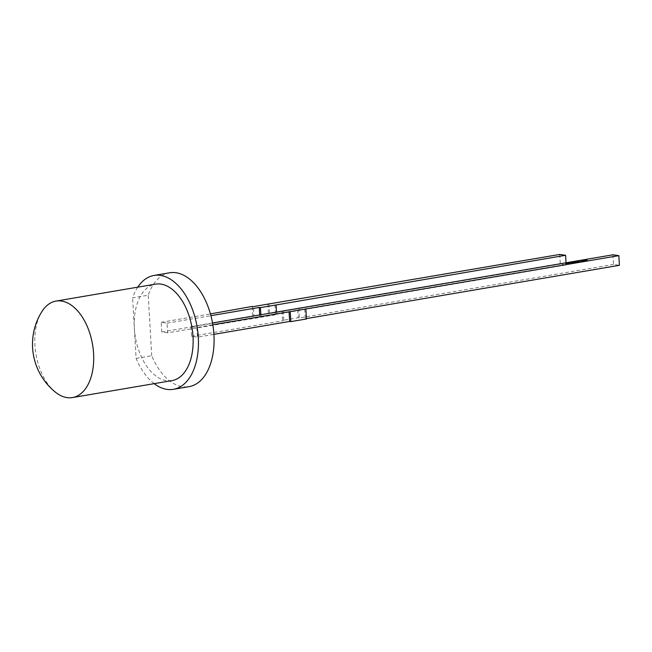 <?xml version="1.0" encoding="UTF-8"?>
<svg xmlns="http://www.w3.org/2000/svg" width="652" height="652" viewBox="0 0 652 652"><rect width="100%" height="100%" fill="white"/><g stroke="black" fill="none" stroke-linecap="round" stroke-linejoin="round"><path stroke-width="0.49" stroke-dasharray="3.26 2.44" d="M55.469 392.202A48.941 28.704 80.3 0 1 34.915 345.038A48.941 28.704 80.3 0 1 41.769 311.762M154.174 383.653A57.743 33.871 -99.7 0 1 136.089 358.364L134.345 328.111A48.941 28.704 80.3 0 1 155.469 284.142M137.743 287.165A57.743 33.871 -99.7 0 0 132.6 297.858L148.232 295.201A57.743 33.871 -99.7 0 1 169.618 272.797M136.089 358.364L151.72 355.699A57.743 33.871 -99.7 0 0 182.601 386.717A57.743 33.871 -99.7 0 0 189.007 386.652M212.519 322.976L191.003 326.644L196.871 327.5L212.829 324.777M171.9 380.629A48.941 28.704 80.3 0 1 134.345 328.111L132.6 297.858M151.72 355.699L148.232 295.201M167.621 332.813L161.753 331.958L161.199 322.3L167.067 323.156L167.621 332.813L276.635 314.623L276.489 312.088M196.871 327.5L197.426 337.157L213.905 334.354M191.003 326.644L191.558 336.302L197.426 337.157M306.44 318.967L305.266 318.795L306.416 318.6M304.704 309.138L305.266 318.795M612.978 254.793L613.532 264.451L619.4 265.307M298.836 308.282L299.398 317.94L613.532 264.451M299.398 317.94L298.225 317.768L297.662 308.111M282.055 311.134L282.593 320.425L298.225 317.768M283.212 310.939L283.767 320.597L282.593 320.425M191.558 336.302L283.767 320.597M259.708 314.94L259.83 317.108M167.067 323.156L210.906 315.69M260.857 314.745L261.004 317.279M274.899 304.794L275.462 314.451L276.635 314.623M275.462 314.451L566.156 264.948L566.026 262.789M559.726 254.435L560.288 264.093L566.156 264.948M269.031 303.938L269.594 313.596L560.288 264.093M267.858 303.767L268.42 313.425L269.594 313.596M252.251 306.79L252.789 316.081L268.42 313.425M252.789 316.081L253.962 316.253L253.408 306.595M161.753 331.958L253.962 316.253M161.199 322.3L210.425 313.914M585.781 260.547L587.142 260.311L585.765 260.352M584.999 260.482L584.151 260.637L585.194 260.27M583.141 260.694L584.265 260.751L583.287 260.58M581.348 261.004L582.88 261.036L581.331 260.808M581.69 261.24L582.114 261.044L581.665 261.118M581.291 261.118L580.598 261.175M580.671 261.338L581.087 261.15M578.846 261.428L580.231 261.419L578.829 261.232M578.585 261.55L579.383 261.631L578.577 261.387M578.789 261.737L577.134 261.713L578.772 261.387M577.705 261.876L576.555 262.006L577.648 261.591M576.564 262.112L575.871 262.014L576.547 261.917M576.018 262.21L575.333 262.104L576.001 262.014M574.974 262.381L573.899 262.259L574.966 262.194M573.923 262.381L574.64 262.463L573.312 262.56L573.915 262.21M574.127 262.528L573.426 262.536L574.037 262.348M572.635 262.78L573.434 262.642L572.619 262.593M572.269 262.846L571.576 262.748L572.252 262.65M571.291 263.009L570.345 262.878L571.274 262.821M570.94 262.772L572.13 262.87L570.94 262.732M569.579 263.302L568.52 263.269L569.571 263.106M568.136 263.547L567.061 263.318M567.191 263.489L567.949 263.351M567.957 263.514L568.56 263.245M568.471 263.278L567.957 263.351"/><path stroke-width="0.98" d="M41.769 311.762A48.941 28.704 80.3 0 1 56.031 301.077A48.941 28.704 80.3 0 1 93.586 353.596A48.941 28.704 80.3 0 1 72.462 397.565A48.941 28.704 80.3 0 1 55.469 392.202A61.541 61.541 0 0 1 41.769 311.762M56.031 301.077L155.469 284.142A48.941 28.704 80.3 0 1 193.016 336.66A48.941 28.704 80.3 0 1 171.9 380.629L72.462 397.565M154.174 383.653A57.743 33.871 -99.7 0 0 166.969 389.374A57.743 33.871 -99.7 0 0 173.375 389.317A57.743 33.871 -99.7 0 0 197.841 332.064A57.743 33.871 -99.7 0 0 160.4 275.397A57.743 33.871 -99.7 0 0 153.986 275.462A57.743 33.871 -99.7 0 0 137.743 287.165M173.375 389.317L189.007 386.652A57.743 33.871 -99.7 0 0 213.465 329.407A57.743 33.871 -99.7 0 0 176.024 272.74A57.743 33.871 -99.7 0 0 169.618 272.797L153.986 275.462M568.145 263.351L567.061 263.318L568.145 263.351M572.366 262.634L571.568 262.552L572.366 262.634M572.733 262.569L571.934 262.487L572.733 262.569M574.836 262.169L573.89 262.071L574.836 262.21M576.661 261.9L575.863 261.819L576.661 261.9M576.661 261.68L577.868 261.721L576.539 261.811M578.414 261.387L579.367 261.444L578.414 261.387M212.829 324.777L289.08 311.795L289.635 321.452L213.905 334.354M212.519 322.976L612.978 254.793L618.846 255.649L289.08 311.795M585.879 260.335L587.126 260.115L585.879 260.335M583.141 260.694L584.257 260.564L583.287 260.58M581.682 261.044L582.864 260.849L581.657 260.922M579.62 261.346L578.829 261.232L579.636 261.313M578.202 261.639L577.126 261.517L578.202 261.639M576.115 261.998L575.317 261.917L576.115 261.998M573.426 262.259L574.632 262.267L573.304 262.365M571.388 262.797L570.337 262.683L571.388 262.797M569.587 263.106L568.503 263.074L569.587 263.106M566.702 263.595L565.618 263.563L566.702 263.595M290.254 311.966L290.808 321.623L289.635 321.452M290.808 321.623L306.44 318.967L305.878 309.309M306.416 318.6L619.4 265.307L618.846 255.649M210.906 315.69L259.276 307.451L259.708 314.94M259.276 307.451L260.45 307.622L260.857 314.745M260.45 307.622L276.073 304.965L276.489 312.088M252.251 306.79L559.726 254.435L565.594 255.291L276.073 304.965M565.594 255.291L566.026 262.789M252.234 306.424L210.425 313.914M585.088 260.36L584.453 260.384L584.999 260.458M577.37 261.672L576.751 261.688L577.273 261.77M574.722 262.039L575.357 262.014L574.624 262.177M574.135 262.218L573.418 262.348L574.037 262.348"/></g></svg>
